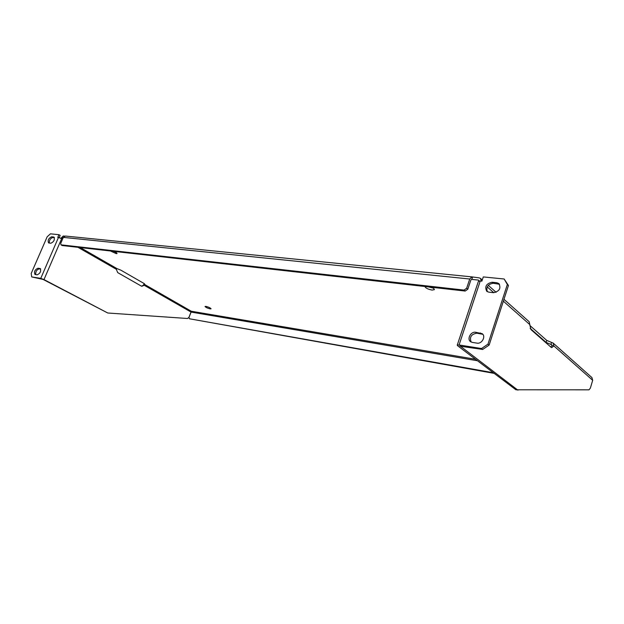 <?xml version="1.0" encoding="UTF-8"?>
<svg xmlns="http://www.w3.org/2000/svg" width="624" height="624" viewBox="0 0 624 624"><rect width="100%" height="100%" fill="white"/><g stroke="black" fill="none" stroke-linecap="round" stroke-linejoin="round"><path stroke-width="0.94" d="M64.615 236.129L63.274 235.997L60.887 238.274M63.172 237.736L62.65 237.432L61.893 238.111L62.79 238.625M77.969 247.315L116.298 269.264L117.039 268.64L80.348 247.588M503.966 299.309L529.168 321.727L530.907 329.55L551.117 347.318L551.702 347.623L553.894 345.953L553.145 343.075L546.741 340.408L529.815 325.439M553.894 345.953L592.683 380.312L591.919 377.582L553.277 343.192M553.886 345.946L551.912 345.649L551.671 344.698L550.898 344.456L551.515 342.467M466.658 288.226L469.724 279.014L63.32 237.385L60.731 243.399L60.988 244.842L62.221 245.536L465.192 291.057L467.805 289.208L466.658 288.226L464.038 290.082L465.192 291.057M60.988 244.842L464.038 290.082M494.2 373.386L189.368 318.763L493.358 372.746M432.986 288.054L428.75 286.946M481.291 281.089L480.48 278.405L479.123 277.859L471.9 276.884L469.724 279.014M63.32 237.385L65.426 236.051L471.806 276.869M471.565 279.295L470.87 280.012L467.805 289.208M189.368 318.763L188.986 317.413L191.092 312.086L477.493 360.758M116.298 269.264L117.725 272.626L141.219 286.018L141.898 286.268L144.222 285.262L191.03 312.062L191.303 311.243L144.947 284.653L144.308 283.631L120.853 270.161L117.039 268.64M530.158 328.349L546.117 342.397L550.898 344.456M479.115 280.714L478.39 280.075L471.814 279.404L472.547 277.196M62.65 237.432L63.274 237.494M205.928 306.384L205.046 306.462C205.702 307.367 207.418 308.178 210.194 308.896L211.084 308.818C210.436 307.905 208.712 307.094 205.928 306.384M424.967 286.517L424.96 286.533C425.529 288.062 427.908 289.24 432.097 290.074L434.366 289.645C434.444 288.967 433.438 288.163 431.348 287.235M110.425 250.981L116.306 253.648L117.055 253.516C117 252.993 115.908 252.275 113.779 251.363M191.03 312.062L188.924 317.39L187.512 318.49L107.773 313.006L43.984 279.575L40.763 278.366L58.461 237.471L57.775 237.401L58.952 234.686L50.443 233.836L47.19 236.746L31.2 273.468L31.699 276.923L40.763 278.366M107.773 313.006L43.111 279.435L31.699 276.923M37.136 274.825C40.256 273.39 41.27 271.307 40.193 268.562L37.994 268.195C34.882 269.63 33.868 271.713 34.952 274.443L37.136 274.825M50.833 243.251C53.914 241.816 54.943 239.764 53.921 237.097L51.636 236.792C48.571 238.235 47.549 240.279 48.563 242.931L50.833 243.251M58.461 237.471L61.651 238.664L61.893 238.111M144.947 284.653L141.508 286.159M144.394 283.678L143.309 285.121M40.677 269.069L39.242 268.858C36.668 269.716 35.498 271.635 35.732 274.607M54.405 237.65L52.861 237.487C50.357 238.337 49.179 240.201 49.319 243.079M59.21 237.627L60.177 235.388L58.952 234.686M592.683 380.312L590.359 388.112L589.025 389.821L515.915 389.789L457.704 345.813L457.244 345.15L459.077 344.971L480.246 280.979L481.884 281.151L483.28 276.923L504.145 278.998L507.335 284.482L487.976 344.144L481.502 348.535L459.077 344.971M517.92 390.164L459.911 345.844M504.145 278.998L508.443 285.503L489.138 345.072L482.672 349.448L459.81 346.156M482.672 349.448L481.502 348.535M472.321 342.404L470.644 341.734C466.612 339.199 470.792 331.289 475.644 332.264L482.157 333.676C486.158 336.266 481.892 344.167 477.04 343.138L472.321 342.404M488.803 292.157L486.814 291.346C484.442 286.666 486.19 283.631 492.055 282.243L496.79 282.727L498.888 283.592C501.205 288.319 499.418 291.353 493.537 292.679L488.803 292.157M480.246 280.979L478.374 281.377L457.244 345.15M478.39 280.075L479.131 280.979M551.912 345.649L550.797 347.038M471.151 342.046C469.373 337.116 471.26 334.168 476.814 333.193L482.812 334.292M487.328 291.697C485.94 287.04 487.89 284.224 493.178 283.249L499.496 284.248M489.138 345.072L487.976 344.144M508.443 285.503L507.335 284.482M551.944 345.127L551.242 344.51M475.519 359.268L191.303 311.243M61.651 238.664L43.984 279.575M54.257 237.385L53.555 236.987M52.861 237.487L51.636 236.792M40.49 268.788L39.889 268.468M39.242 268.858L37.994 268.195M487.211 286.868L493.795 292.703M503.365 301.181L529.893 324.691M493.178 283.249L492.055 282.243M497.905 283.741L496.79 282.727M476.814 333.193L475.644 332.264M481.533 333.887L480.371 332.959M546.117 342.397L546.741 340.408M496.088 292.297L488.272 285.332M482.266 279.989L480.613 278.522"/></g></svg>
